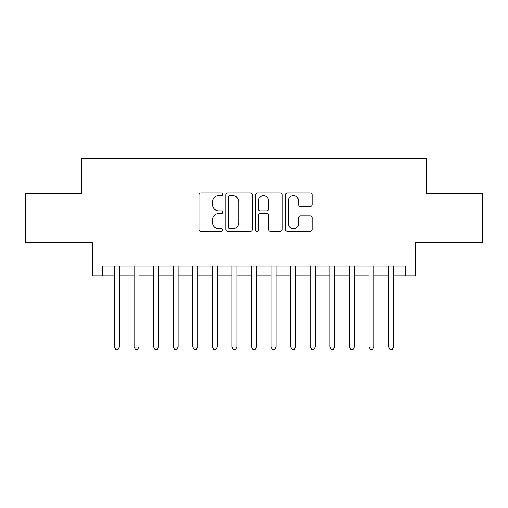 <?xml version="1.0" encoding="UTF-8"?>
<svg xmlns="http://www.w3.org/2000/svg" width="508" height="508" viewBox="0 0 508 508"><rect width="100%" height="100%" fill="white"/><g stroke="black" fill="none" stroke-linecap="round" stroke-linejoin="round"><path stroke-width="0.76" d="M222.675 194.323A1.346 1.346 0 0 0 221.329 192.976L200.908 192.976A1.924 1.924 0 0 0 198.984 194.901L198.984 229.495A1.924 1.924 0 0 0 200.908 231.413L221.329 231.413A1.346 1.346 0 0 0 222.675 230.073A1.346 1.346 0 0 0 221.329 228.727L218.681 228.727A6.153 6.153 0 0 1 212.535 222.574L212.535 219.691A6.153 6.153 0 0 1 218.681 213.544L221.329 213.544A1.346 1.346 0 0 0 222.675 212.198A1.346 1.346 0 0 0 221.329 210.852L218.681 210.852A6.153 6.153 0 0 1 212.535 204.699L212.535 201.816A6.153 6.153 0 0 1 218.681 195.669L221.329 195.669A1.346 1.346 0 0 0 222.675 194.323M310.166 206.527A1.924 1.924 0 0 0 312.09 204.603L312.09 194.901A1.924 1.924 0 0 0 310.166 192.976L287.49 192.976A1.924 1.924 0 0 0 285.566 194.901L285.566 229.495A1.924 1.924 0 0 0 287.49 231.413L310.166 231.413A1.924 1.924 0 0 0 312.09 229.495L312.09 217.767A1.924 1.924 0 0 0 310.166 215.849L300.463 215.849A1.924 1.924 0 0 0 298.539 217.767L298.539 223.584A5.143 5.143 0 0 1 293.402 228.727A5.143 5.143 0 0 1 288.258 223.584L288.258 200.806A5.143 5.143 0 0 1 293.402 195.669A5.143 5.143 0 0 1 298.539 200.806L298.539 204.603A1.924 1.924 0 0 0 300.463 206.527L310.166 206.527M102.254 275.831L102.254 266.04L405.746 266.04L405.746 275.831L415.538 275.831L415.538 242.545L482.6 242.545L482.6 193.592L426.307 193.592L426.307 158.35L81.693 158.35L81.693 193.592L25.4 193.592L25.4 242.545L92.462 242.545L92.462 275.831L114.491 275.831M252.317 194.901A1.924 1.924 0 0 0 250.393 192.976L227.717 192.976A1.924 1.924 0 0 0 225.793 194.901L225.793 229.495A1.924 1.924 0 0 0 227.717 231.413L250.393 231.413A1.924 1.924 0 0 0 252.317 229.495L252.317 194.901M257.607 192.976L280.283 192.976A1.924 1.924 0 0 1 282.207 194.901L282.207 229.495A1.924 1.924 0 0 1 280.283 231.413L270.58 231.413A1.924 1.924 0 0 1 268.656 229.495L268.656 215.462A1.924 1.924 0 0 0 266.732 213.544L260.293 213.544A1.924 1.924 0 0 0 258.375 215.462L258.375 230.073A1.346 1.346 0 0 1 257.029 231.413A1.346 1.346 0 0 1 255.683 230.073L255.683 194.901A1.924 1.924 0 0 1 257.607 192.976M119.386 275.831L134.068 275.831M138.963 275.831L153.651 275.831M158.547 275.831L173.234 275.831M178.124 275.831L192.811 275.831M197.707 275.831L212.395 275.831M217.284 275.831L231.972 275.831M236.868 275.831L251.555 275.831M256.445 275.831L271.132 275.831M276.028 275.831L290.716 275.831M295.605 275.831L310.293 275.831M315.189 275.831L329.876 275.831M334.766 275.831L349.453 275.831M354.349 275.831L369.037 275.831M373.932 275.831L388.614 275.831M393.51 275.831L405.746 275.831M229.832 195.669A1.346 1.346 0 0 0 228.486 197.015L228.486 227.381A1.346 1.346 0 0 0 229.832 228.727L232.62 228.727A6.153 6.153 0 0 0 238.766 222.574L238.766 201.816A6.153 6.153 0 0 0 232.62 195.669L229.832 195.669M268.656 200.908A5.143 5.143 0 0 0 263.512 195.764A5.143 5.143 0 0 0 258.375 200.908L258.375 208.928A1.924 1.924 0 0 0 260.293 210.852L266.732 210.852A1.924 1.924 0 0 0 268.656 208.928L268.656 200.908M119.386 266.04L119.386 347.104L114.491 347.104L114.491 266.04M119.386 347.104L117.919 349.65L115.957 349.65L114.491 347.104M138.963 266.04L138.963 347.104L134.068 347.104L134.068 266.04M138.963 347.104L137.497 349.65L135.541 349.65L134.068 347.104M158.547 266.04L158.547 347.104L153.651 347.104L153.651 266.04M158.547 347.104L157.08 349.65L155.118 349.65L153.651 347.104M178.124 266.04L178.124 347.104L173.234 347.104L173.234 266.04M178.124 347.104L176.657 349.65L174.701 349.65L173.234 347.104M197.707 266.04L197.707 347.104L192.811 347.104L192.811 266.04M197.707 347.104L196.24 349.65L194.278 349.65L192.811 347.104M217.284 266.04L217.284 347.104L212.395 347.104L212.395 266.04M217.284 347.104L215.817 349.65L213.862 349.65L212.395 347.104M236.868 266.04L236.868 347.104L231.972 347.104L231.972 266.04M236.868 347.104L235.401 349.65L233.439 349.65L231.972 347.104M256.445 266.04L256.445 347.104L251.555 347.104L251.555 266.04M256.445 347.104L254.978 349.65L253.022 349.65L251.555 347.104M276.028 266.04L276.028 347.104L271.132 347.104L271.132 266.04M276.028 347.104L274.561 349.65L272.599 349.65L271.132 347.104M295.605 266.04L295.605 347.104L290.716 347.104L290.716 266.04M295.605 347.104L294.138 349.65L292.183 349.65L290.716 347.104M315.189 266.04L315.189 347.104L310.293 347.104L310.293 266.04M315.189 347.104L313.722 349.65L311.76 349.65L310.293 347.104M334.766 266.04L334.766 347.104L329.876 347.104L329.876 266.04M334.766 347.104L333.299 349.65L331.343 349.65L329.876 347.104M354.349 266.04L354.349 347.104L349.453 347.104L349.453 266.04M354.349 347.104L352.882 349.65L350.92 349.65L349.453 347.104M373.932 266.04L373.932 347.104L369.037 347.104L369.037 266.04M373.932 347.104L372.459 349.65L370.503 349.65L369.037 347.104M393.51 266.04L393.51 347.104L388.614 347.104L388.614 266.04M393.51 347.104L392.043 349.65L390.08 349.65L388.614 347.104"/></g></svg>
